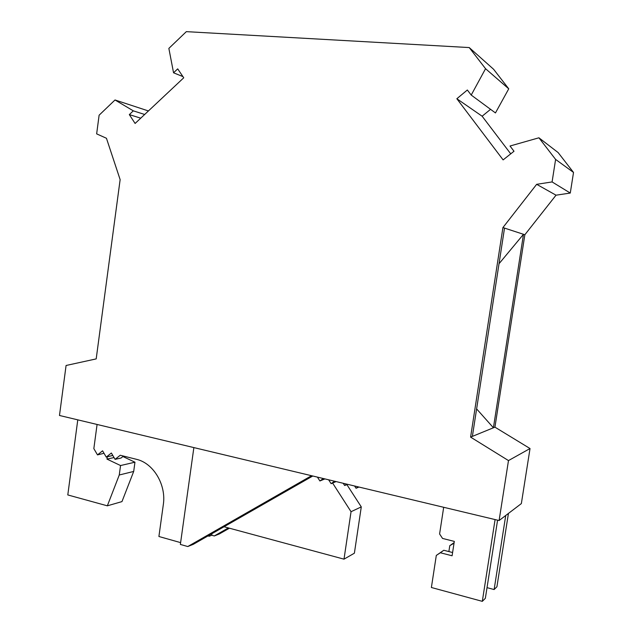 <?xml version="1.0" encoding="UTF-8"?>
<svg xmlns="http://www.w3.org/2000/svg" width="633" height="633" viewBox="0 0 633 633"><rect width="100%" height="100%" fill="white"/><g stroke="black" fill="none" stroke-linecap="round" stroke-linejoin="round"><path stroke-width="0.95" d="M344.004 559.161L354.385 553.195L361.285 506.891L351.046 511.709L344.004 559.161L224.042 526.751M107.278 456.899L106.985 459.099L120.547 465.548L119.265 474.995L107.341 505.822L121.963 501.605L133.698 471.443L134.956 462.201L122.929 456.535M346.876 484.633L361.285 506.891M332.634 483.098L351.046 511.709M107.341 505.822L67.794 494.943L77.78 419.853M114.035 457.556L106.985 459.099M134.956 462.201L120.547 465.548M133.698 471.443L119.265 474.995M556.027 195.186L524.852 234.748L494.935 427.156L530.027 448.536L521.355 503.591L499.097 520.532L508.481 460.579L470.596 437.118L502.926 227.571L536.657 184.322L556.027 195.186L570.278 193.057L573.522 172.445L558.108 152.545L538.912 137.796L555.608 159.421L552.087 181.932L536.657 184.322M499.097 520.532L59.478 415.477L66.077 365.486L96.192 358.895L120.135 179.637L106.447 138.263L96.651 133.872L99.112 115.206L115.008 99.974L133.31 110.838L129.322 114.605L135.106 123.459L183.744 77.788L177.699 68.87L173.553 72.795L168.861 48.393L186.331 31.65L469.227 47.57L493.605 69.274L508.742 88.818L495.457 112.935L471.213 95.069L467.352 90.005L456.844 98.732L503.116 159.896L514.004 151.255L510.016 146.017L538.912 137.796M207.988 535.929L209.183 536.254L209.333 535.154M573.522 172.445L555.608 159.421M570.278 193.057L552.087 181.932M180.619 542.623L158.907 536.499L163.314 504.636C166.4 485.005 153.653 463.491 136.918 459.423L120.238 455.246L115.087 459.352L121.045 458.031L123.522 456.069M510.736 153.843L482.132 116.211L456.844 98.732M494.935 427.156L472.376 436.39L504.525 228.094L523.483 234.297L493.416 427.773L476.617 408.918M229.423 528.207L219.327 533.951L214.31 535.953L211.731 535.249L209.183 536.254M504.525 228.094L502.926 227.571M211.731 535.249L211.96 533.659M228.394 527.922L214.31 535.953M508.434 513.426L496.929 586.744L494.128 589.545L505.735 515.476M454.035 543.201L449.778 545.686L454.122 542.623M449.778 545.686L448.876 551.572M487.022 587.653L494.128 589.545M453.687 543.114L454.09 542.813M469.227 47.57L485.551 68.704L471.213 95.069M508.742 88.818L485.551 68.704M182.953 76.609L173.553 72.795M144.672 114.478L133.31 110.838M140.732 118.173L129.322 114.605M490.559 109.327L482.132 116.211M530.027 448.536L508.481 460.579M499.026 263.732L523.483 234.297L524.852 234.748M148.431 110.949L115.008 99.974M472.376 436.39L470.596 437.118M443.686 507.294L439.595 533.983L442.554 538.438L454.312 541.397L452.097 555.774L440.354 552.759L436.303 555.426L431.39 587.495L482.306 601.35L495.085 519.574M482.306 601.35L485.353 598.304L497.578 520.168M436.303 555.426L443.788 550.267L452.595 552.522M440.354 552.759L443.788 550.267M328.646 479.798L331.138 483.675L336.091 481.578M334.564 481.215L331.138 483.675M343.197 483.28L344.653 485.527L347.62 484.332M346.655 484.103L344.653 485.527M358.08 486.832L356.055 488.265L358.958 487.046M356.055 488.265L354.591 486.002M312.781 476.008L193.279 544.34L187.772 546.532L311.539 475.715M115.087 459.352L111.368 453.022L106.257 457.113L112.777 455.42M97.078 424.466L93.842 448.631L97.498 454.898L104.01 453.283M97.498 454.898L102.57 450.815L106.257 457.113M193.864 447.594L180.365 544.435L187.772 546.532M324.935 478.912L319.894 480.969L317.426 477.124M319.894 480.969L323.289 478.524"/></g></svg>
